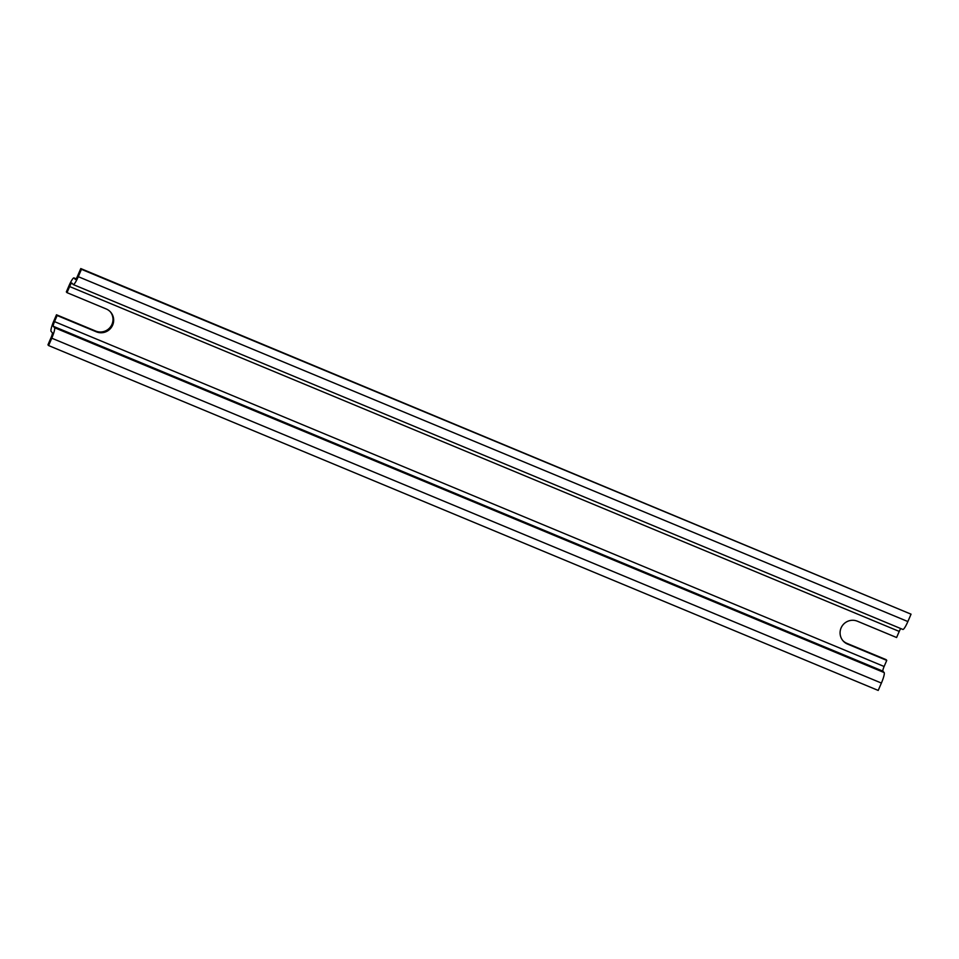 <?xml version="1.0" encoding="UTF-8"?>
<svg xmlns="http://www.w3.org/2000/svg" width="959" height="959" viewBox="0 0 959 959"><rect width="100%" height="100%" fill="white"/><g stroke="black" fill="none" stroke-linecap="round" stroke-linejoin="round"><path stroke-width="1.44" d="M110.309 311.771A12.491 12.287 138.6 0 1 95.696 331.071L56.485 314.78L53.86 320.881A9.986 1.606 112.6 0 0 51.103 331.37L52.349 332.785A4.435 0.719 112.6 0 1 51.127 337.448L47.95 344.82L48.609 345.564L878.216 690.432L881.393 683.06A9.986 1.606 112.6 0 0 884.15 672.571L882.903 671.156A4.435 0.719 112.6 0 1 884.126 666.493L886.751 660.391L886.104 659.648L846.893 643.345A12.491 12.287 138.6 0 1 842.781 640.528M74.083 278.002L75.329 279.417A4.435 0.719 112.6 0 0 75.377 279.453A4.435 0.719 112.6 0 0 77.607 275.94L80.784 268.568L81.443 269.323L78.266 276.683A9.986 1.606 112.6 0 1 73.256 284.571A9.986 1.606 112.6 0 1 73.148 284.499L71.901 283.085A4.435 0.719 112.6 0 0 71.853 283.049A4.435 0.719 112.6 0 0 69.623 286.549L66.998 292.651L66.339 291.908L68.964 285.806A9.986 1.606 112.6 0 1 73.987 277.918A9.986 1.606 112.6 0 1 74.083 278.002L76.097 278.829L73.987 277.918M80.784 268.568L911.05 614.18L81.443 269.323M78.266 276.683L907.873 621.552L911.05 614.18M907.873 621.552A9.986 1.606 112.6 0 1 902.863 629.44L73.256 284.571M886.751 660.391L847.552 644.088A12.491 12.287 -41.4 0 1 842.481 625.496A12.491 12.287 -41.4 0 1 857.406 621.216L896.605 637.519L899.23 631.418A4.435 0.719 112.6 0 1 900.729 628.553M48.609 345.564L51.774 338.191A9.986 1.606 112.6 0 0 54.543 327.702L53.296 326.288A4.435 0.719 112.6 0 1 54.519 321.625L57.144 315.523L56.485 314.78M66.998 292.651L106.197 308.954A12.491 12.287 -41.4 0 1 111.28 327.534A12.491 12.287 -41.4 0 1 96.356 331.826L57.144 315.523M69.623 286.549L899.23 631.418M53.296 326.288L882.903 671.156M54.519 321.625L884.126 666.493M54.543 327.702L884.15 672.571M51.774 338.191L881.393 683.06M847.552 644.088L846.893 643.345M95.696 331.071L96.356 331.826"/></g></svg>
